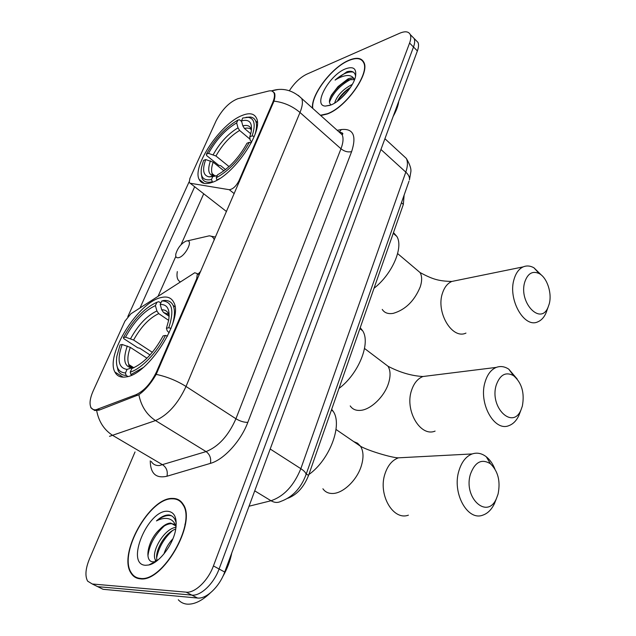 <?xml version="1.0" encoding="UTF-8"?>
<svg xmlns="http://www.w3.org/2000/svg" width="636" height="636" viewBox="0 0 636 636"><rect width="100%" height="100%" fill="white"/><g stroke="black" fill="none" stroke-linecap="round" stroke-linejoin="round"><path stroke-width="0.95" d="M156.687 371.48C151.169 383.055 144.308 390.782 136.112 394.654L95.996 409.759C93.587 410.045 91.878 409.218 90.868 407.279C89.263 403.534 90.05 398.033 93.238 390.79L124.918 321.18L130.913 313.786L194.751 272.749L197.351 273.663L196.699 278.719L156.687 371.48L157.37 371.925M212.233 182.341C233.181 175.91 263.924 131.111 256.467 118.137C254.161 113.367 249.288 112.508 241.855 115.577C220.501 123.813 191.985 166.139 199.108 179.36C201.151 183.669 205.523 184.663 212.233 182.341M125.888 376.933C148.156 375.041 183.963 318.771 173.739 302.354C171.386 297.68 167.181 296.074 161.115 297.561C138.338 302.028 105.107 355.055 114.909 372.028C116.968 376.099 120.625 377.736 125.888 376.933M216.089 120.848L189.862 178.485L189.218 182.516L190.172 183.248L229.27 189.703C232.768 189.297 235.98 186.372 238.898 180.91L272.685 102.587C274.442 98.421 274.895 95.233 274.044 93.047C273.154 91.059 271.294 90.399 268.456 91.075L237.777 98.739C229.334 102.11 222.107 109.479 216.089 120.848M404.122 195.125L403.343 204.418L308.555 475.418C303.793 487.279 296.813 494.919 287.615 498.338M140.198 578.824C162.816 582.743 197.001 522.649 183.144 504.292C180.696 500.317 177.166 498.362 172.547 498.425C149.603 497.161 117.525 554.274 131.143 573.298C133.274 576.637 136.295 578.482 140.198 578.824M181.244 501.796L180.409 501.621M320.743 115.545L327.222 114.019C346.016 107.556 370.343 73.108 363.832 62.28C361.431 57.781 356.43 57.121 348.838 60.293C331.857 67.201 310.837 94.875 312.491 108.152M363.935 62.519L363.49 62.368M272.129 91.107L274.506 93.023C275.197 94.844 275.014 97.547 273.973 101.14L156.186 374.381C150.915 383.508 145.135 390.289 138.855 394.718L99.121 410.148L94.669 410.498L90.797 407.716M99.065 587.33L103.08 589.302L197.518 598.031C206.31 599.223 219.515 586.678 224.707 572.042L417.383 50.928L413.495 47.008C414.807 43.407 415.014 40.569 414.131 38.486L411.897 36.22L414.131 38.486C415.014 40.569 414.807 43.407 413.495 47.008L219.086 568.997L413.495 47.008L409.584 43.057C410.904 39.456 411.126 36.618 410.252 34.543C408.614 31.402 405.092 30.973 399.67 33.247L306.679 74.221C300.208 77.417 294.436 82.911 289.372 90.702M197.518 598.031L191.849 595.105C200.61 596.266 213.839 583.665 219.086 568.997C213.839 583.665 200.61 596.266 191.849 595.105L97.698 586.654L191.849 595.105L186.133 592.156C194.87 593.293 208.123 580.628 213.426 565.929L409.584 43.057M93.707 584.691L97.698 586.654L92.284 583.991L186.133 592.156M127.82 316.625L189.059 181.944M140.047 307.872L194.672 186.753M135.023 451.95L89.414 559.044C85.486 568.743 84.898 576.113 87.641 581.153L92.284 583.991M138.091 578.013L138.704 578.617M169.486 515.033L168.802 515.486M417.383 50.928C418.679 47.334 418.885 44.488 417.987 42.405L415.737 40.124M172.388 498.823C149.675 497.559 117.922 554.099 131.398 572.925C133.512 576.24 136.501 578.06 140.373 578.394C162.752 582.266 196.58 522.808 182.866 504.626C180.449 500.707 176.951 498.767 172.388 498.823M178.311 599.764C180.568 602.3 183.43 603.755 186.889 604.12C194.044 604.661 201.803 600.98 210.158 593.086M176.077 526.831L175.536 525.781L170.766 523.07C167.34 523.158 163.698 525.233 159.835 529.295C164.183 525.423 168.214 523.563 171.919 523.714L174.145 524.191M163.945 553.932C165.758 548.264 168.755 543.192 172.936 538.708M156.432 561.206L155.423 559.903C150.676 552.398 163.921 528.635 176.021 527.308M157.323 560.531C153.658 553.169 164.342 532.682 175.751 529.065M176.267 523.579C175.337 518.658 173.008 515.788 169.271 514.985L168.445 514.945C164.748 515.033 160.757 517.02 156.464 520.908C161.361 518.38 165.75 517.776 169.629 519.087C172.658 520.224 174.813 522.752 176.085 526.672M145.644 565.285L148.784 564.991C159.318 563.019 173.318 544.448 175.719 529.247C177.301 517.791 174.526 511.789 167.387 511.249C147.616 509.937 124.934 564.871 145.644 565.285M159.835 529.295C147.679 540.012 143.831 561.564 152.894 561.834L155.152 561.699L148.784 564.991M222.672 576.812C227.195 568.902 230.224 560.944 231.766 552.938M156.464 520.908C162.299 516.376 167.355 514.691 171.625 515.852M147.934 555.816C149.373 544.71 154.858 534.733 164.39 525.877M156.353 561.262L156.384 560.411M156.702 557.605C158.865 547.254 164.096 538.287 172.388 530.686M175.377 518.849L175.973 519.843M155.311 561.993L155.343 559.744M184.901 524.223L185.338 524.247M320.417 115.259L327.333 113.741C345.936 107.333 370.001 73.243 363.561 62.535C361.184 58.083 356.24 57.423 348.727 60.563C331.682 67.48 310.63 95.511 312.801 108.43M355.588 76.241C354.904 71.963 352.05 70.453 347.018 71.709L335.1 80.08C339.378 77.377 343.384 75.859 347.121 75.533C350.269 75.326 352.567 76.423 354.029 78.808C352.678 77.783 350.675 77.815 348.011 78.904L338.002 86.623L346.763 80.502L348.854 79.699L354.57 79.635M354.029 78.808L354.642 79.444M334.584 103.135C337.088 95.4 343.011 89.143 352.352 84.365M337.239 101.386L337.923 100.083C340.785 95.09 344.974 90.876 350.492 87.426M330.839 105.02C340.427 101.474 353.409 86.599 355.476 76.71C356.812 68.553 353.449 65.953 345.372 68.903C329.05 75.183 312.403 105.894 325.433 106.077L330.839 105.02M338.002 86.623L331.531 94.979C329.09 99.661 328.78 102.809 330.593 104.415M393.207 116.316C396.331 110.799 398.184 105.791 398.764 101.291M335.1 80.08C342.279 73.887 348.361 71.24 353.354 72.122M329.472 102.205C333.24 92.594 340.451 84.93 351.104 79.198M340.435 98.858L348.282 90.519M330.092 98.143L330.712 96.966C334.186 90.813 339.203 85.486 345.777 80.979M337.724 101.029C340.817 96.02 345.022 91.56 350.333 87.657M498.075 494.029C500.627 481.261 498.083 471.181 490.451 463.787C481.714 458.453 475.052 461.887 470.465 474.098C462.944 497.885 487.47 520.121 496.47 498.457L498.075 494.029M496.239 498.926L494.426 503.656C491.533 509.651 487.661 513.475 482.811 515.144C467.428 521.337 451.806 492.725 458.969 470.624C461.68 461.847 466.085 456.282 472.19 453.937C477.056 452.339 481.754 453.285 486.294 456.775C489.855 459.645 492.709 463.676 494.848 468.883M164.104 300.812L163.651 300.502L161.695 301.059L163.396 301.003C172.404 302.267 174.192 311.179 168.771 327.747L166.433 328.255L168.643 320.369C170.265 309.573 167.451 304.262 160.208 304.429L161.703 309.812L163.539 312.475L169.144 316.307M169.16 332.795L167.196 330.815L166.433 328.255M150.056 354.968L139.761 348.25L137.758 347.773L123.797 338.67L123.392 337.621C133.075 319.876 144.245 308.094 156.893 302.259L158.849 301.703L160.813 303.054M172.547 324.241C174.9 316.084 175.083 309.812 173.103 305.431C171.569 302.259 169.041 300.597 165.519 300.43L163.651 300.502M167.586 336.062L165.432 335.426C157.148 352.455 141.343 368.84 130.229 372.14L130.913 374.564L143.164 367.584M130.913 374.564L131.724 375.073M168.771 327.747L171.036 328.415M156.893 302.259L155.407 305.614C144.141 310.893 134.172 321.403 125.499 337.16L123.392 337.621M160.208 304.429L161.695 301.059M130.229 372.14L131.811 368.554C143.482 363.641 153.912 352.765 163.102 335.911L165.432 335.426M125.499 337.16L133.592 340.037L152.346 352.32M168.643 320.369L158.73 313.612L156.893 310.964L155.407 305.614M308.865 474.536C329.758 459.868 342.836 424.832 333.169 411.317L331.682 409.298M131.223 367.25L131.159 367.735M127.892 376.48L126.143 375.383L125.459 372.966C118.216 372.481 115.355 366.9 116.865 356.208L120.085 344.919L122.191 344.481C116.825 359.785 118.447 368.093 127.041 369.405L125.459 372.966M116.682 364.643L118.089 370.565C119.687 373.753 122.366 375.359 126.143 375.383M146.98 358.195L130.308 347.375L122.191 344.481M127.041 369.405L131.763 367.846L133.655 367.839M549.178 304.088C552.279 293.474 547.175 277.709 539.233 273.591C532.61 270.562 527.801 273.337 524.803 281.915C518.276 302.442 540.846 326.109 548.145 307.045L549.178 304.088M547.254 309.533L545.99 313.055C544.026 317.428 541.339 320.337 537.913 321.784C524.239 328.733 507.496 299.151 514.142 278.989C516.003 272.828 519.032 268.797 523.213 266.874C526.664 265.443 530.225 265.737 533.906 267.772L541.697 275.364M241.481 120.856L242.745 118.01L248.286 117.35C254.535 118.566 255.807 124.743 252.11 135.881L249.773 136.827L251.101 132.193C252.651 122.692 249.439 118.908 241.481 120.856L242.833 125.856L244.447 128.464L250.727 133.759M251.618 142.146L250.123 139.968L249.773 136.827M225.542 169.605L220.676 165.686L218.792 165.328L206.597 155.518L206.374 154.222C214.873 138.815 225.39 127.423 237.912 120.061L239.597 119.791L241.672 121.54M254.98 134.49C256.777 128.703 257.016 124.219 255.712 121.047C254.686 118.701 252.89 117.358 250.314 117.024L245.925 117.334M251.268 142.83L249.32 142.313C240.321 158.785 229.31 170.607 216.28 177.77L216.9 180.028L219.563 178.629M252.11 135.881L254.233 136.446M237.912 120.061L236.656 122.891C225.51 129.506 216.129 139.666 208.505 153.371L206.374 154.222M216.28 177.77L217.615 174.765C229.159 168.302 238.945 157.792 246.975 143.243L249.32 142.313M208.505 153.371L215.946 156.003L229.055 166.6M250.035 139.204L239.605 130.459L237.999 127.86L236.656 122.891M374.016 288.267C392.166 274.251 403.765 247.364 396.832 236.409L393.485 232.609M214.69 175.655L214.539 176.22M212.583 182.214L211.454 179.559C203.313 181.053 200.006 177.007 201.517 167.411L203.584 160.391L205.714 159.549C202.057 169.899 203.202 175.671 209.149 176.872L212.782 176.57L211.454 179.559M201.183 173.207L202.065 178.287C203.695 181.785 207.026 182.961 212.066 181.801M223.936 170.83L213.179 162.188L205.714 159.549M212.782 176.57L217.194 175.719M522.339 406.126C524.756 392.992 521.822 382.832 513.538 375.645C505.779 371.519 500.023 374.66 496.247 385.066C489.195 407.342 512.839 430.278 521.027 409.815L522.339 406.126M520.391 411.492L518.92 415.403C516.504 420.603 513.22 423.989 509.062 425.571C494.418 432.178 478.193 403.105 485.133 381.846C487.415 374.373 491.127 369.556 496.287 367.393C500.453 365.851 504.618 366.447 508.784 369.182L517.14 378.984M186.189 241.028C181.165 243.54 177.706 247.873 175.814 254.026C175.385 257 176.387 258.2 178.819 257.644C185.195 256.141 193.145 240.742 187.541 240.845L186.189 241.028M338.98 388.429C358.569 374.032 370.947 343.066 362.631 330.752L360.222 327.715M197.343 279.18L196.699 278.719M98.286 409.155L99.629 409.958M136.112 394.654L137.456 395.489M239.494 181.395L238.898 180.91M272.685 102.587L273.249 103.08M306.266 473.947L308.555 475.418M401.443 202.741L403.343 204.418M226.503 211.534L190.172 183.248L226.503 211.534M234.223 193.63L229.27 189.703M273.973 101.14C283.712 102.285 292.385 106.061 299.993 112.493L186.022 386.465C178.016 403.725 167.84 415.085 155.502 420.563L109.503 436.336M151.289 461.49C153.03 464.367 155.701 465.727 159.318 465.56L206.072 451.592C218.538 446.607 228.491 435.66 235.932 418.758L340.968 148.776C343.241 142.766 343.631 138.076 342.128 134.721L338.32 131.302M96.68 410.649C98.787 421.732 104.201 430.031 112.914 435.541L162.808 464.9C166.576 467.651 167.96 471.427 166.966 476.237C156.011 478.685 150.438 473.566 150.247 460.877M341.301 133.973L342.756 133.711M337.215 130.308L341.421 129.537C353.306 128.345 356.716 135.691 351.636 151.591L247.817 422.368C244.113 422.447 240.154 421.247 235.932 418.758L186.022 386.465C176.776 380.678 166.831 376.647 156.186 374.381M298.173 95.305L301.71 98.493C292.512 89.93 282.424 87.402 271.437 90.892L278.393 89.445M340.141 132.24C342.677 132.837 343.432 133.568 342.414 134.442L342.128 134.721L301.71 98.493C303.03 101.744 302.458 106.411 299.993 112.493L340.968 148.776C344.497 151.511 348.051 152.449 351.636 151.591M247.817 422.368C240.853 441.122 223.777 459.756 210.397 463.382C211.335 458.405 209.888 454.478 206.072 451.592L155.502 420.563C146.701 414.783 141.152 406.166 138.855 394.718M122.072 377.084L122.271 376.647M158.118 296.161L175.83 256.372M181.006 244.757L203.703 193.789M210.397 463.382L166.966 476.237M213.426 565.929L224.707 572.042M339.465 131.803L341.421 129.537M103.08 589.302L97.698 586.654M249.042 506.216L271.015 500.747L254.726 490.857M305.781 475.362L306.035 474.615C300.955 488.233 292.536 497.161 280.802 501.407C277.694 502.949 274.426 502.734 271.015 500.747C283.95 496.326 293.896 485.642 300.836 468.676L270.197 449.016M409.012 181.173L306.035 474.615C306.091 472.969 304.358 470.99 300.836 468.676L405.8 172.125L380.94 149.484M384.923 138.72L406.317 158.428C409.902 164.446 411.397 168.977 410.816 172.022L409.449 179.932C409.878 177.412 408.662 174.813 405.8 172.125C407.771 166.394 407.938 161.822 406.317 158.428L402.302 154.731M353.719 441.599L357.567 443.22L360.517 446.257C363.569 451.218 363.8 457.872 361.216 466.22C356.78 480.442 342.812 493.615 332.485 493.48C328.327 493.512 325.131 491.938 322.905 488.774M406.086 457.427L398.478 457.825C392.348 460.051 387.888 465.274 385.09 473.502C377.705 494.196 392.953 520.956 408.392 515.168M168.747 314.438L163.539 312.475M156.893 310.964C146.996 315.663 138.227 324.893 130.587 338.662M169.16 315.893C168.166 311.712 165.678 309.684 161.703 309.812M158.73 313.612C149.269 318.111 140.89 326.92 133.592 340.037M127.287 345.992C122.764 359.316 124.227 366.606 131.692 367.87M130.308 347.375C127.613 354.864 127.168 360.62 128.973 364.651L132.169 367.751M415.713 268.869L420.094 272.574C422.081 276.143 422.145 280.881 420.277 286.78C414.457 300.908 405.442 309.764 393.247 313.357C388.127 314.208 384.462 312.888 382.244 309.422M456.25 280.548L451.806 281.454C447.569 283.322 444.477 287.17 442.537 292.997C435.62 312.085 452.093 339.775 465.957 333.097M251.363 129.792C249.869 128.114 247.563 127.677 244.447 128.464M237.999 127.86C228.213 133.711 219.961 142.639 213.235 154.627M251.443 130.157C250.512 126.079 247.635 124.648 242.833 125.856M239.605 130.459C230.264 136.048 222.377 144.563 215.946 156.003M210.452 160.821C207.36 169.907 208.457 174.956 213.752 175.981L216.781 175.767M213.179 162.188C211.422 167.165 211.104 171.005 212.241 173.708L214.642 176.196M382.419 362.011L388.047 366.272C390.56 370.557 390.703 376.266 388.477 383.397C384.359 396.633 370.772 409.663 360.525 410.371C355.906 410.753 352.471 409.266 350.221 405.911M428.998 375.765L422.948 376.512C417.757 378.587 413.98 383.142 411.611 390.178C404.424 410.172 420.317 437.369 435.088 431.097M214.276 239.899C213.465 237.371 211.788 236.02 209.252 235.829L203.337 237.196M177.309 271.596C176.418 276.899 177.404 280.301 180.258 281.804M197.979 274.124L200.73 271.341M199.155 274.975L197.351 273.663M274.044 93.047L274.696 93.619M123.074 377.148L114.909 372.028M204.291 183.43L199.108 179.36M410.252 34.543L417.987 42.405M131.922 573.704L131.143 573.298M157.036 560.753L155.423 559.903M183.558 505.024L182.866 504.626M329.997 105.338L325.433 106.077M364.158 63.099L363.561 62.535M331.531 94.979L330.712 96.966M337.43 101.243L337.923 100.083M490.451 463.787L486.294 456.775M336.023 429.475L360.517 446.257C367.624 450.542 392.42 458 398.478 457.825L472.19 453.937M174.964 306.719L173.103 305.431M163.396 301.003L165.519 300.43M333.169 411.317L331.404 410.093M131.763 367.846C129.005 366.026 128.075 364.961 128.973 364.651L133.846 367.759M496.47 498.457L494.426 503.656M539.233 273.591L533.906 267.772M397.627 253.581L420.094 272.574C432.989 279.45 438.713 281.088 451.806 281.454L523.213 266.874M257.326 122.43L255.712 121.047M248.286 117.35L250.314 117.024M396.832 236.409L393.231 233.325M215.222 176.077L212.241 173.708C211.534 173.89 212.034 174.646 213.752 175.981L209.149 176.872M548.145 307.045L545.99 313.055M513.538 375.645L508.784 369.182M364.531 348.472L388.047 366.272C399.965 372.481 411.595 375.892 422.948 376.512L496.287 367.393M362.631 330.752L359.897 328.645M215.493 237.077L209.252 235.829L187.541 240.845M521.027 409.815L518.92 415.403"/></g></svg>
